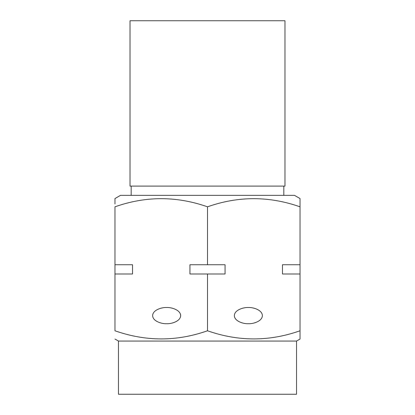 <?xml version="1.0" encoding="UTF-8"?>
<svg xmlns="http://www.w3.org/2000/svg" width="415" height="415" viewBox="0 0 415 415"><rect width="100%" height="100%" fill="white"/><g stroke="black" fill="none" stroke-linecap="round" stroke-linejoin="round"><path stroke-width="0.62" d="M296.538 341.057L118.462 341.057L118.462 394.25L296.538 394.25L296.538 341.057L300.029 339.039L300.029 330.776C269.268 341.628 238.423 341.628 207.5 330.776C176.738 341.628 145.893 341.628 114.971 330.776L114.971 206.815C145.732 195.968 176.577 195.968 207.5 206.815C238.262 195.968 269.107 195.968 300.029 206.815L300.029 198.925M248.357 323.71C252.46 324.037 262.187 321.609 262.379 315.618C262.187 309.626 252.46 307.199 248.357 307.525C244.259 307.199 234.527 309.626 234.34 315.618C234.527 321.609 244.259 324.037 248.357 323.71M166.643 307.525C162.54 307.199 152.813 309.626 152.621 315.618C152.813 321.609 162.54 324.037 166.643 323.71C170.741 324.037 180.473 321.609 180.66 315.618C180.473 309.626 170.741 307.199 166.643 307.525M118.462 341.057L114.971 339.039M114.971 204.014L114.971 198.552L120.5 195.356L294.5 195.356L300.029 198.552M300.029 204.014L300.029 273.988L282.47 273.988L282.47 264.739L300.029 264.739M114.971 264.739L132.53 264.739L132.53 273.988L114.971 273.988M207.5 330.776L207.5 273.988L189.94 273.988L189.94 264.739L207.5 264.739L207.5 206.815M207.5 264.739L225.06 264.739L225.06 273.988L207.5 273.988M300.029 333.577L300.029 273.988M130.025 20.75L130.025 186.107L284.975 186.107L284.975 20.75L130.025 20.75M283.819 195.356L283.819 186.107M131.181 195.356L131.181 186.107"/></g></svg>
